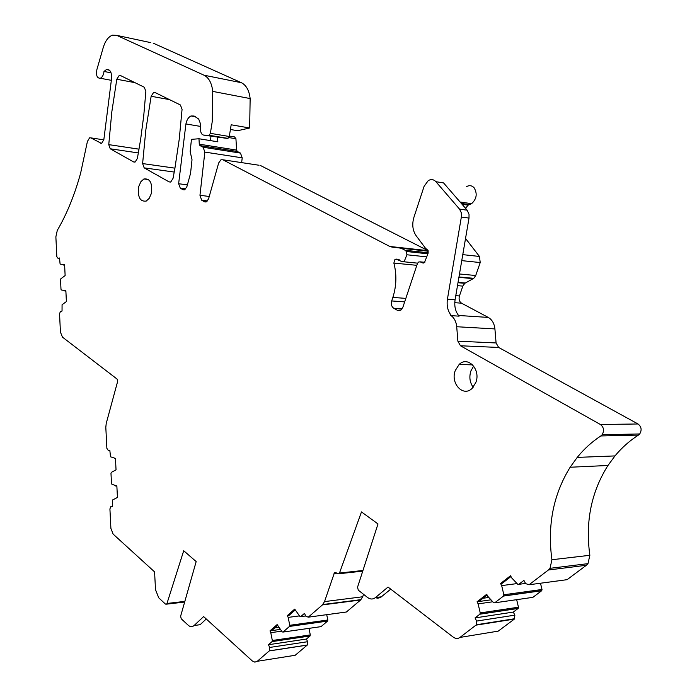 <?xml version="1.0" encoding="UTF-8"?>
<svg xmlns="http://www.w3.org/2000/svg" width="697" height="697" viewBox="0 0 697 697"><rect width="100%" height="100%" fill="white"/><g stroke="black" fill="none" stroke-linecap="round" stroke-linejoin="round"><path stroke-width="1.05" d="M465.535 208.281L468.149 205.162L471.59 203.69C476.713 198.915 477.541 193.6 474.082 187.737C471.913 185.498 469.421 185.106 466.624 186.561M465.535 238.452L479.458 256.461L462.782 254.64M461.754 260.626L480.216 262.56L479.458 256.461M480.216 262.56L475.729 275.515L459.48 273.973M454.775 302.681L461.527 303.178C459.288 301.618 458.591 299.213 459.445 295.955L462.834 286.11L464.786 283.322L473.76 278.33L475.729 275.515M461.527 303.178L488.257 317.423L458.504 315.471M494.914 328.923L496.081 342.968L457.877 341.173L456.718 326.736L494.914 328.923C494.312 323.495 492.099 319.662 488.257 317.423M496.081 342.968L498.66 347.454L638.016 423.976L600.413 424.499C603.872 427.296 604.438 430.72 602.112 434.771L600.823 435.956C591.936 441.785 584.069 448.938 577.229 457.398L570.137 467.243C553.322 494.548 547.25 525.372 551.919 559.735L550.038 568.316L548.408 569.989L586.369 565.267L587.98 563.646L589.854 555.3L551.919 559.735M589.854 555.3C585.201 521.948 591.239 492.004 607.95 465.483L614.989 455.916C621.785 447.692 629.6 440.757 638.426 435.094L639.707 433.952C642.015 430.014 641.449 426.695 638.016 423.976M510.971 576.541L502.31 583.267L500.577 583.494L510.544 575.739L511.659 577.857L517.627 584.173L518.777 584.33L523.909 580.392L525.608 583.607L529.04 584.757L567.097 579.669L586.369 565.267M540.48 583.223L542.013 589.479L503.853 594.768L503.495 596.066L541.647 590.751L542.013 589.479M487.133 595.064L478.795 601.537L477.062 601.781L486.724 594.271L487.804 596.362L493.581 602.661L494.696 602.827L532.883 597.346L541.647 590.751M516.66 599.673L518.463 607.209L480.233 612.924L479.884 614.196L518.115 608.455L518.463 607.209M335.91 572.568L334.447 572.734L336.024 572.655L337.487 573.805L339.073 573.727L339.483 573.047L361.473 511.92L378.001 523.944L357.535 587.222L358.31 590.193L367.546 597.46C370.299 599.472 372.939 599.507 375.456 597.582L388.02 587.057L453.268 637.145C455.603 638.809 457.833 638.905 459.968 637.424L476.478 624.739L476.635 621.071L475.04 617.917L513.297 612.088L518.115 608.455M513.297 612.088L514.883 615.146L476.635 621.071M459.968 637.424L498.25 631.125L514.334 619.102L514.883 615.146M363.555 594.314L362.71 596.763L324.523 601.607L322.432 604.909L360.61 599.995L362.71 596.763M295.119 610.032L289.089 615.346L287.364 615.573L294.709 609.108L299.902 616.47L300.738 616.627L304.502 613.343L305.748 616.131L308.257 617.176L346.392 612.01L360.61 599.995M326.71 614.676L327.817 620.016L289.76 625.305L289.49 626.42L327.546 621.097L327.817 620.016M277.545 625.497L271.708 630.628L269.992 630.872L277.145 624.573L282.189 631.9L283.008 632.066L321.029 626.638L327.546 621.097M308.963 628.363L310.296 634.915L272.327 640.499L272.065 641.597L310.034 635.986L310.296 634.915M101.379 143.364L90.863 137.875L89.591 137.806L87.413 141.465L80.634 173.109C74.631 194.942 66.851 214.031 57.293 230.367L55.873 236.849L56.823 256.688L58.095 258.421L59.489 258.003L60.108 264.102L64.612 264.799L65.126 275.559L60.822 278.809L60.534 279.706L60.987 289.255L61.353 289.969L65.866 290.78L66.389 301.574L62.068 304.72L62.042 311.028L60.439 311.454L59.55 313.781L60.421 332.06L62.46 337.139L117.122 379.098L117.627 381.468L106.214 423.48L105.813 427.339L106.876 448.371L108.27 450.445L109.821 450.271L110.509 456.796L115.458 458.399L116.042 469.822L111.293 472.409L110.98 473.298L111.494 483.43L111.895 484.258L116.861 485.983L117.436 497.44L112.661 499.932L112.661 506.545L110.64 506.824L109.917 508.967L110.893 528.361L113.132 534.111L154.577 571.88L155.509 589.688L158.75 597.843L165.459 604.09L166.566 604.151L166.975 603.463L183.712 550.735L196.171 561.582L180.636 616.157L181.211 618.753L188.19 625.235C190.255 627.03 192.233 627.117 194.141 625.497L203.62 616.575L252.314 660.956L254.858 662.15L257.289 661.287L269.338 650.85L269.652 647.452L268.484 644.716L306.436 639.044L310.034 635.986M306.436 639.044L307.621 641.71L269.652 647.452M257.289 661.287L295.188 655.276L307.299 645.03L307.621 641.71M195.709 116.808L190.952 115.981L194.132 116.033L198.671 119.004L200.17 122.986L200.562 130.139C200.814 133.162 201.903 134.826 203.82 135.131L209.135 135.27L210.381 133.345L212.254 121.505L212.742 91.403C211.801 83.117 208.891 77.716 204.021 75.206L116.739 35.373L150.744 42.63M153.218 43.162L241.354 82.699L204.021 75.206M230.533 129.511L237.633 130.722L249.665 127.995L250.145 98.573C249.195 90.471 246.268 85.182 241.354 82.699M190.952 115.981C188.425 117.244 186.744 119.901 185.916 123.953L178.632 183.72L180.305 188.19L182.971 189.689L184.766 189.715L186.892 186.657L190.551 173.361L192.015 159.761L190.15 151.51L191.457 139.348L198.976 138.755L199.281 144.183L199.969 145.595L237.294 151.484L236.597 150.09L235.935 138.747L234.558 136.926L229.374 136.063M237.294 151.484L240.482 153.096L203.132 147.233L204.84 152.085L199.961 195.282L201.668 200.205L204.535 201.816L206.478 201.825L208.603 198.776L218.658 162.985L220.949 159.77L222.822 159.77L389.797 246.468L401.272 248.271L405.166 250.284L406.36 251.495L406.917 254.78L404.068 261.802L401.82 261.558L396.079 259.101L394.946 259.432L393.857 263.065C396.837 274.4 396.515 285.857 392.864 297.419L391.697 300.947C390.886 304.214 391.548 306.645 393.692 308.222L397.421 310.313L401.063 309.947L402.901 307.194L417.416 263.562L418.435 262.081L420.108 261.837L422.748 262.943L424.438 262.682L428.15 253.142L427.104 249.456L425.684 248.498L416.118 235.691C412.607 230.489 411.875 224.356 413.922 217.298L424.098 186.334L428.228 180.628C431.094 178.981 433.647 179.329 435.895 181.69L459.532 209.109L467.182 210.189L469.029 214.319L469.011 218.074L455.08 299.788C454.139 306.305 455.472 311.768 459.079 316.159L451.421 315.663L450.053 314.922C453.895 317.231 456.117 321.16 456.718 326.736M204.84 152.085L242.207 157.853L240.482 153.096M242.207 157.853L241.65 162.619M222.822 159.77L259.04 165.25M260.329 165.442L428.15 250.72M199.969 145.595L203.132 147.233M217.586 137.387L217.839 141.805L198.976 138.755M210.964 136.298L210.485 140.62M203.82 135.131L227.562 138.476L229.296 136.49L231.177 124.789L249.665 127.995M116.739 35.373L112.461 35.155C108.401 36.714 105.352 40.783 103.295 47.379L96.883 69.587C95.89 75.381 97.031 78.273 100.316 78.264C102.328 77.289 103.557 75.023 103.992 71.46L111.067 72.819M100.333 143.207L101.657 143.268L103.827 139.74L111.642 77.898C111.633 71.878 109.882 69.108 106.406 69.578L103.992 71.46M63.662 265.078L64.629 265.156M64.917 291.032L65.884 291.093M114.413 458.513L115.467 458.478M115.807 486.07L116.861 486.018M268.484 644.716L272.065 641.597M269.992 630.872L270.776 632.684L281.605 631.151M270.776 632.684L272.327 640.499M271.708 630.628L280.272 629.426M274.845 627.866L278.661 627.335M283.008 632.066L289.49 626.42M287.364 615.573L288.175 617.403L299.44 615.895M288.175 617.403L289.76 625.305M308.257 617.176L322.432 604.909M334.447 572.734L324.523 601.607M390.05 589.74L391.305 589.584M477.053 624.982L476.696 624.399M475.04 617.917L479.884 614.196M477.062 601.781L478.125 603.872L492.779 601.781M478.125 603.872L480.233 612.924M478.795 601.537L490.976 599.821M483.021 598.253L488.797 597.451M494.696 602.827L503.495 596.066M500.577 583.494L501.674 585.602L517.069 583.581M501.674 585.602L503.853 594.768M529.04 584.757L548.408 569.989M457.877 341.173L460.464 345.773L600.413 424.499M151.144 96.273L145.839 129.921L142.615 163.568L144.183 167.872L169.101 181.891L170.809 181.926L173.056 178.327L174.86 168.63L179.251 139.139L182.065 109.333L180.392 104.968L154.978 92.483L153.61 92.44L151.144 96.273L169.484 99.61M134.835 162.122L133.658 161.957L135.166 162.009L137.379 158.437L140.62 139.513L143.756 115.554L145.865 91.438L144.288 87.238L120.415 75.511L119.213 75.459L116.808 79.24L111.808 111.947L108.758 144.627L110.231 148.775L138.389 152.939M133.658 161.957L110.231 148.775M195.352 625.322L200.126 624.712L206.251 618.971M375.343 597.678L377.669 598.218L380.379 597.599L390.747 589.157M435.904 181.699L443.553 182.91L467.182 210.189M459.532 209.109L461.257 212.655L461.449 216.401L447.422 299.196C446.481 305.756 447.814 311.245 451.421 315.663M455.272 370.534C450.131 383.463 463.383 397.569 472.226 388.255L475.833 382.496C481.017 369.523 467.853 355.566 459.14 364.47L455.272 370.534M473.672 366.047L470.884 370.943C469.02 377.025 469.778 382.453 473.167 387.244M138.781 186.43C137.414 196.937 139.897 201.825 146.222 201.084L149.21 198.331L151.266 193.696C152.643 183.206 150.195 178.293 143.922 178.955L140.864 181.725L138.781 186.43M427.932 253.804L406.36 251.495M426.904 256.879L406.917 254.78M405.166 250.284L428.254 252.776M428.28 251.216L401.272 248.271M391.827 247.104L428.254 251.077M428.002 250.65L389.797 246.468M206.024 202.008L204.535 201.816M201.668 200.205L207.532 200.936M209.248 196.476L199.961 195.282M236.597 150.09L199.281 144.183M235.935 138.747L228.877 137.579M184.348 189.863L182.971 189.689M180.305 188.19L185.759 188.904M187.38 184.879L178.632 183.72M200.405 126.401L185.916 123.953M250.145 98.573L212.742 91.403M229.296 136.49L210.381 133.345M90.863 137.875L103.809 139.853M59.515 258.543L58.095 258.421M109.83 450.41L108.27 450.445M184.836 601.398L166.975 603.463M269.242 650.937L307.203 645.117M305.669 615.965L300.738 616.627M334.029 573.448L336.668 573.161M362.945 570.486L339.483 573.047M476.086 625.131L514.334 619.102M525.521 583.441L518.777 584.33M607.95 465.483L570.137 467.243M638.426 435.094L600.823 435.956M460.464 345.773L498.66 347.454M459.445 295.955L455.786 295.667M457.493 285.648L462.834 286.11M465.282 282.999L458.051 282.355M458.905 277.328L473.246 278.661M469.421 204.613L461.336 203.437M423.671 263.03L422.748 262.943M420.108 261.837L424.839 262.316M400.122 310.496L397.421 310.313M393.692 308.222L402.134 308.788M404.669 301.888L391.697 300.947M392.864 297.419L405.837 298.386M416.832 265.33L393.857 263.065M397.769 259.275L396.079 259.101M174.947 168.16L142.615 163.568M170.425 182.065L169.101 181.891M144.183 167.872L174.241 172.063M139.051 149.167L108.758 144.627M134.957 82.655L116.808 79.24M227.562 138.476L208.647 135.366M200.144 624.695L194.158 625.479M277.075 640.857L277.441 639.75M381.599 596.789L375.456 597.582M455.08 299.788L447.422 299.196M461.362 217.037L469.011 218.074M111.468 80.347L100.316 78.264M184.653 602.042L166.566 604.151M307.299 645.03L269.338 650.85M310.069 635.952L272.1 641.562M327.59 621.062L289.534 626.376M361.002 599.629L322.824 604.534M362.745 571.131L339.073 573.727M514.726 618.718L476.478 624.739M518.272 608.307L480.041 614.048M541.813 590.586L503.652 595.9M587.98 563.646L550.038 568.316M614.989 455.916L577.229 457.398M639.707 433.952L602.112 434.771M464.786 283.322L457.99 282.721M473.76 278.33L458.974 276.953M468.149 205.162L462.059 204.273M471.59 203.69L460.09 201.999M399.738 259.911L394.946 259.432M417.581 263.152L404.068 261.802M155.658 92.823L153.61 92.44M120.99 75.79L119.213 75.459M228.041 138.389L209.135 135.27M109.385 70.153L106.406 69.578M200.126 624.712L194.141 625.497M281.344 640.229L281.701 639.123M482.219 613.848L482.707 612.55M472.671 364.88L459.14 364.47M148.627 179.582L143.922 178.955"/></g></svg>
